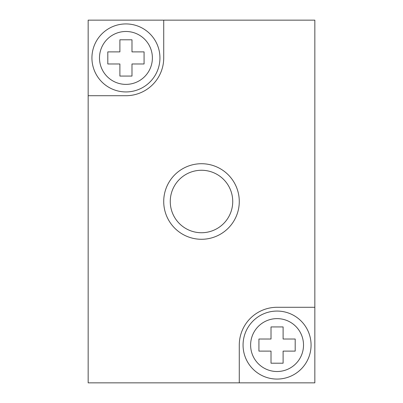 <?xml version="1.0" encoding="UTF-8"?>
<svg xmlns="http://www.w3.org/2000/svg" width="403" height="403" viewBox="0 0 403 403"><rect width="100%" height="100%" fill="white"/><g stroke="black" fill="none" stroke-linecap="round" stroke-linejoin="round"><path stroke-width="0.6" d="M271.018 339.024L271.018 326.934L283.108 326.934L283.108 339.024L295.197 339.024L295.197 351.114L283.108 351.114L283.108 363.204L271.018 363.204L271.018 351.114L258.928 351.114L258.928 339.024L271.018 339.024M314.844 20.15L88.156 20.15L88.156 382.85L314.844 382.85L314.844 20.15M314.844 307.288L277.062 307.288A37.781 37.781 0 0 0 239.281 345.069L239.281 382.85M88.156 95.713L125.938 95.713A37.781 37.781 0 0 0 163.719 57.931L163.719 20.15M163.719 201.5A37.781 37.781 0 0 1 220.391 168.781A37.781 37.781 0 0 1 220.391 234.219A37.781 37.781 0 0 1 163.719 201.5M170.262 201.5A31.238 31.238 0 0 1 217.116 174.449A31.238 31.238 0 0 1 217.116 228.551A31.238 31.238 0 0 1 170.262 201.5M125.938 23.928A34.003 34.003 0 0 1 155.387 74.933A34.003 34.003 0 0 1 96.488 74.933A34.003 34.003 0 0 1 125.938 23.928M119.893 76.066L119.893 63.976L107.803 63.976L107.803 51.886L119.893 51.886L119.893 39.796L131.983 39.796L131.983 51.886L144.073 51.886L144.073 63.976L131.983 63.976L131.983 76.066L119.893 76.066M243.059 345.069A34.003 34.003 0 0 1 294.064 315.62A34.003 34.003 0 0 1 294.064 374.518A34.003 34.003 0 0 1 243.059 345.069A34.003 34.003 0 0 1 294.064 315.62A34.003 34.003 0 0 1 294.064 374.518A34.003 34.003 0 0 1 243.059 345.069M125.938 31.484A26.447 26.447 0 0 1 148.843 71.155A26.447 26.447 0 0 1 103.032 71.155A26.447 26.447 0 0 1 125.938 31.484M250.616 345.069A26.447 26.447 0 0 1 290.286 322.163A26.447 26.447 0 0 1 290.286 367.974A26.447 26.447 0 0 1 250.616 345.069"/></g></svg>
